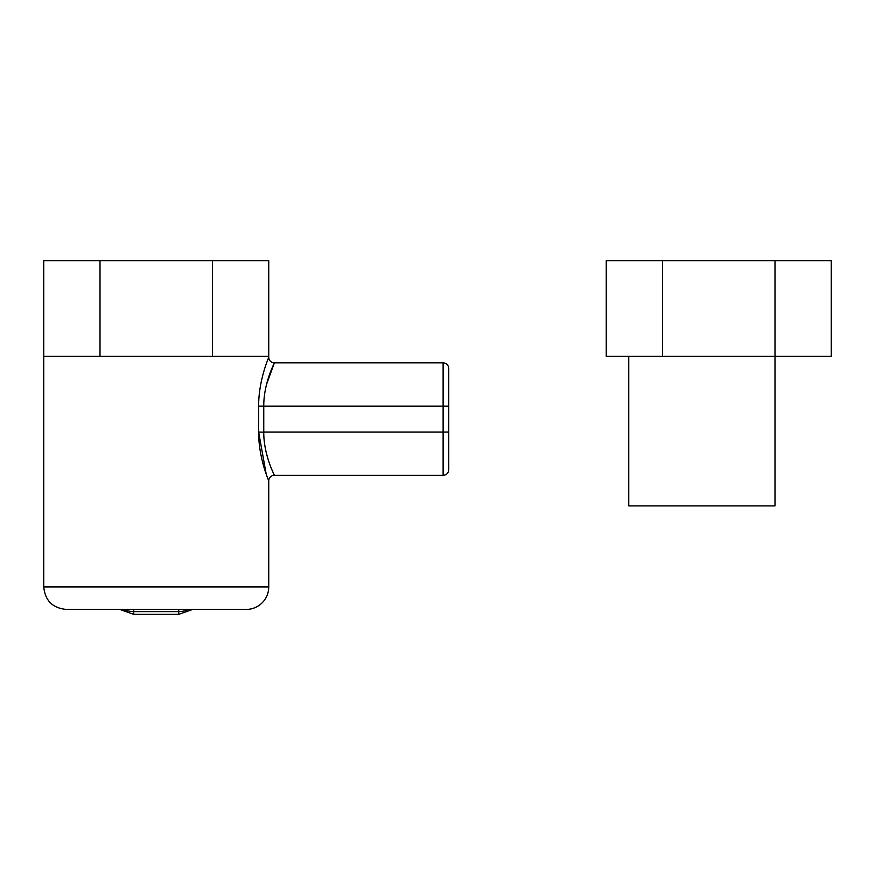 <?xml version="1.0" encoding="UTF-8"?>
<svg xmlns="http://www.w3.org/2000/svg" width="875" height="875" viewBox="0 0 875 875"><rect width="100%" height="100%" fill="white"/><g stroke="black" fill="none" stroke-linecap="round" stroke-linejoin="round"><path stroke-width="1.31" d="M662.495 356.289L606.255 356.289L606.255 260.662L831.25 260.662L831.25 356.289L662.495 356.289L662.495 260.662M628.753 356.289L628.753 505.914L774.998 505.914L774.998 260.662M271.666 469.186L274.378 475.344A5.622 5.622 0 0 0 268.745 480.966L268.745 586.917L43.75 586.917L43.75 260.662L268.745 260.662L268.745 357.219C269.117 356.814 258.53 379.673 258.639 406.153L258.639 432.031L266.175 474.009M43.75 356.289L268.745 356.289M43.75 586.917C45.084 600.578 52.587 608.081 66.248 609.416L246.247 609.416A22.498 22.498 0 0 0 268.745 586.917M268.745 480.966C269.117 481.359 258.53 458.5 258.639 432.031L263.758 432.184M263.758 432.031L443.122 432.031L443.122 475.344L274.378 475.344C274.761 475.694 263.637 455.459 263.758 432.031L263.758 406.153C263.637 382.725 274.761 362.491 274.378 362.841L266.525 384.442M266.317 452.911L268.034 459.113M443.122 475.344C446.545 475.005 448.416 473.134 448.755 469.711L448.755 368.462C448.416 365.05 446.545 363.169 443.122 362.841L274.378 362.841A5.622 5.622 0 0 1 268.745 357.219M212.505 356.289L212.505 260.662M100.002 356.289L100.002 260.662M124.053 609.416A22.498 22.389 0 0 0 133.755 611.603L133.755 614.337L178.752 614.337L178.752 611.603L133.755 611.603L133.755 609.416M188.442 609.416A22.498 22.389 180 0 1 178.752 611.603L178.752 609.416M448.755 432.031L443.122 432.031L443.122 406.153L258.639 406.153M448.755 406.153L443.122 406.153L443.122 362.841M133.755 614.337L119.711 609.416M178.752 614.337L192.784 609.416"/></g></svg>
